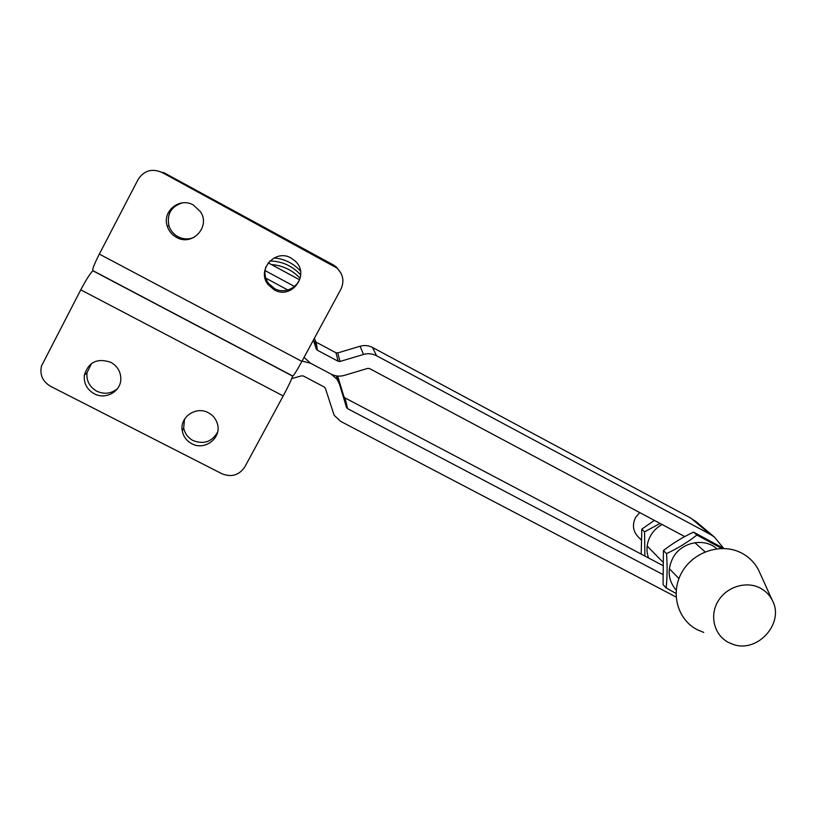 <?xml version="1.0" encoding="UTF-8"?>
<svg xmlns="http://www.w3.org/2000/svg" width="816" height="816" viewBox="0 0 816 816"><rect width="100%" height="100%" fill="white"/><g stroke="black" fill="none" stroke-linecap="round" stroke-linejoin="round"><path stroke-width="1.22" d="M91.545 363.457L87.006 372.759C86.302 380.858 89.566 386.998 96.798 391.201C104.387 394.607 111.302 393.73 117.545 388.579M94.279 393.771C105.672 400.126 121.094 391.394 120.839 378.736C120.656 371.484 117.31 366.007 110.803 362.304C97.328 357.775 88.516 362.039 84.354 375.115C83.64 383.306 86.945 389.528 94.279 393.771M184.538 419.159L183.692 427.859C184.783 433.51 187.915 437.743 193.076 440.558C203.806 444.649 211.987 441.844 217.607 432.133M191.77 443.71C204.806 451.115 221.952 437.825 217.403 423.82C215.954 418.914 212.935 415.232 208.355 412.743C196.024 405.705 179.387 417.262 182.274 430.858C183.376 436.58 186.548 440.864 191.77 443.71M292.587 376.105C291.781 379.103 288.66 385.713 283.203 395.944L244.851 466.854C239.17 475.228 231.54 477.533 221.942 473.759L50.561 386.305C42.575 381.49 39.556 374.707 41.514 365.935L80.764 289.823C86.353 279.327 90.413 272.983 92.922 270.81M194.055 237.374C188.649 239.618 183.284 239.384 177.97 236.691C173.492 234.192 170.462 230.52 168.881 225.665C166.688 213.955 171.238 206.356 182.519 202.858M193.402 205.051L200.532 211.783C210.854 226.848 192.086 246.718 176.44 237.334C171.911 234.804 168.841 231.081 167.239 226.165C161.905 211.273 179.765 196.84 193.402 205.051M300.716 273.034C301.196 285.957 285.682 295.117 274.462 288.538L268.423 283.295C264.843 278.113 264.027 272.544 265.996 266.597M291.159 258.07L295.423 261.253C310.284 274.89 291.424 300.155 274.166 289.823L268.056 284.519C256.285 270.065 275.186 248.38 291.159 258.07M92.83 270.759C92.086 269.668 94.248 264.109 99.338 254.092L138.149 179.408C144.014 170.493 151.98 168.178 162.047 172.451L336.784 267.944C343.169 274.115 344.536 281.214 340.894 289.252L301.879 361.406C296.616 371.015 293.536 375.921 292.638 376.135L92.83 270.759M162.047 172.451L163.771 172.615L333.509 265.027L336.314 266.934L340.904 273.013M291.761 378.583L301.594 375.829L303.43 376.023L324.197 386.978L325.39 388.406L334.142 415.262L340.68 421.372L676.097 597.016M684.746 536.581L369.536 368.577L367.679 368.393L344.25 375.411C339.721 376.696 335.366 376.268 331.184 374.136L337.151 379.42L339.476 384.183L346.463 407.225L347.636 408.653L662.592 574.352M723.731 548.444L714.377 537.02L710.012 534.205L376.553 355.745C372.392 353.603 368.047 353.175 363.518 354.45L340.037 361.468L338.171 361.284L317.393 350.227L316.21 348.82L313.385 340.119M302.032 361.121L310.396 363.14L331.174 374.146L310.406 363.13L304.062 357.367M697.272 522.658L690.917 518.15L372.524 347.483C368.567 345.443 364.426 345.025 360.101 346.239L337.753 352.92L335.968 352.747L316.18 342.2L314.282 338.467M337.671 376.074L343.883 396.556L345.005 397.912L662.541 565.366M728.504 642.457C714.306 635.205 709.267 615.978 717.927 601.423C726.373 586.765 746.395 580.564 760.461 588.193C765.622 590.988 769.539 594.976 772.211 600.148C785.023 622.73 757.697 653.504 733.084 644.365L728.504 642.457M703.749 632.42L697.292 629.738C677.26 619.517 670.007 592.396 682.135 571.853C693.967 551.157 722.221 542.446 742.07 553.289C749.353 557.257 754.882 562.897 758.645 570.211L760.043 573.301M721.66 548.423L696.895 535.031C687.817 542.171 677.698 548.362 666.529 553.615L663.428 550.555C672.435 543.487 682.472 537.346 693.549 532.124L723.71 548.444M716.795 548.77C704.432 537.407 681.574 541.987 673.088 557.563C666.988 569.558 668.018 580.431 676.199 590.192M666.529 553.615C667.386 566.09 667.264 577.524 666.152 587.918L676.015 593.446M666.152 587.918L663.082 584.582L663.428 550.555M696.895 535.031L693.549 532.124M660.062 523.423L644.558 531.848L641.815 529.135L654.381 520.394M662.102 524.515C657.268 527.136 653.463 530.808 650.689 535.531C646.639 542.895 645.925 550.382 648.536 557.981M641.192 554.105L641.815 529.135M644.558 531.848L644.875 556.053M639.703 512.57L635.664 517.344C631.972 524.841 632.92 531.451 638.5 537.173L641.131 539.866M93.085 270.728L292.607 375.952M80.764 289.823L283.203 395.944M99.338 254.092L301.879 361.406M333.948 266.006L333.509 265.027M337.569 376.064L339.476 384.183M343.883 396.556L346.463 407.225M345.005 397.912L347.636 408.653M315.058 340.864L316.21 348.82M316.18 342.2L317.393 350.227M335.968 352.747L338.171 361.284M337.753 352.92L340.037 361.468M360.101 346.239L363.518 354.45M372.524 347.483L376.553 355.745M690.917 518.15L710.012 534.205M264.945 277.685L287.864 290.017M264.812 270.453L294.515 286.467M268.209 262.834L299.411 279.694L268.229 262.813M182.274 430.858L183.692 427.859M84.354 375.115L87.006 372.759M336.784 267.944L336.314 266.934M268.056 284.519L268.423 283.295M167.239 226.165L168.881 225.665M299.972 278.093C292.159 269.994 282.642 265.486 271.432 264.547M300.625 274.829C292.322 265.863 282.061 261.242 269.861 260.977M300.482 271.045C293.352 263.282 284.539 258.907 274.043 257.917M336.345 375.901L337.151 379.42M344.158 397.157L346.759 407.857M315.364 341.476L316.526 349.472M695.099 520.832L714.377 537.02M772.211 600.148L758.645 570.211M694.814 542.681L705.095 551.861M647.17 546.037L662.643 561.877M669.324 568.711L678.932 578.544"/></g></svg>
